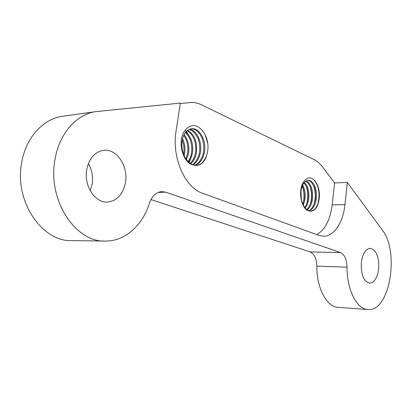 <?xml version="1.0" encoding="UTF-8"?>
<svg xmlns="http://www.w3.org/2000/svg" width="412" height="412" viewBox="0 0 412 412"><rect width="100%" height="100%" fill="white"/><g stroke="black" fill="none" stroke-linecap="round" stroke-linejoin="round"><path stroke-width="0.62" d="M104.53 241.041L72.327 240.613C42.132 242.421 13.519 200.711 21.867 161.617C26.275 137.15 43.404 118.883 62.274 116.302L63.402 116.143M310.133 251.912L340.492 252.546L165.67 192.167L161.695 191.606C156.071 192.208 151.982 196.097 149.422 203.276C142.624 225.199 125.346 241.118 105.745 241.061C75.602 242.987 46.808 199.465 55.146 158.697C59.544 133.184 76.709 114.242 95.558 111.673L180.302 103.082L176.022 131.423C171.603 157.631 185.086 187.769 202.519 193.249L319.063 235.427L323.657 236.236C334.147 236.344 343.201 222.289 344.952 204.63L347.331 182.408L382.156 229.839C399.794 251.516 389.865 311.977 368.029 309.505C356.936 309.402 346.873 289.955 347.033 267.161L316.818 266.131C316.524 258.576 314.299 253.838 310.133 251.912L150.967 199.568M361.314 262.748C362.606 253.761 365.578 248.956 370.233 248.338C376.295 249.94 379.117 256.712 378.705 268.66C377.469 277.75 374.446 282.601 369.631 283.209C363.667 281.551 360.897 274.732 361.314 262.748M88.343 163.667C92.01 170.002 93.277 176.903 92.139 184.37L90.254 190.808M86.762 169.44C89.234 158.208 94.848 151.837 103.603 150.328C116.797 148.459 128.508 166.36 125.444 182.583C123.028 194.31 117.101 200.809 107.656 202.076C95.162 203.301 83.554 185.73 86.762 169.44M191.024 128.817C194.701 128.487 198.11 131.031 201.252 136.454C203.09 138.839 204.481 148.222 203.399 152.471C203.075 155.072 201.859 157.981 199.743 161.21C198.363 163.116 196.545 164.496 194.294 165.346M189.525 129.239C196.751 130.125 202.488 142.233 200.376 152.713C199.217 158.522 196.689 162.575 192.78 164.877C185.045 160.814 181.409 153.135 181.893 141.852C183.098 134.127 186.275 129.765 191.425 128.76C199.418 127.426 206.803 140.672 204.414 152.388C202.987 159.336 199.784 163.682 194.799 165.439M189.041 129.45C192.08 129.95 194.969 132.767 197.708 137.891C199.187 139.931 200.417 149.391 199.372 152.795C199.063 156.957 194.526 164.213 192.26 164.666M187.146 130.655C190.334 132.613 192.692 135.584 194.232 139.575C195.566 142.063 196.225 150.524 195.376 153.12C194.66 157.106 192.924 160.567 190.159 163.492M187.609 130.3C194.613 134.508 197.533 142.088 196.37 153.037C195.484 157.688 193.588 161.288 190.689 163.837M185.338 132.53C188.325 135.636 190.123 138.571 190.73 141.331C191.868 145.92 192.095 149.953 191.41 153.439C191.137 155.787 190.014 158.538 188.032 161.695M185.781 131.989C191.379 136.975 193.588 144.097 192.399 153.357L190.972 158.162L188.567 162.21M183.649 135.347C185.508 138.01 186.688 140.621 187.197 143.18C187.996 147.578 188.088 151.106 187.481 153.753L185.843 159.001M184.056 134.528C188.099 139.745 189.566 146.126 188.459 153.676L186.399 159.784M182.166 140.039C183.937 144.478 184.411 149.154 183.587 154.067L183.51 154.454M182.506 138.55C184.777 143.283 185.462 148.433 184.555 153.99L184.123 155.906M307.651 180.41C309.876 180.348 312.002 182.449 314.037 186.703C315.149 188.397 316.025 196.292 315.257 199.485C314.485 204.455 311.534 210.11 308.598 210.826M308.825 210.913C302.151 209.579 298.391 194.505 301.975 185.009C303.634 181.043 305.843 178.684 308.614 177.927C315.036 176.727 320.994 188.598 319.073 199.377C317.976 206.675 315.257 210.645 310.921 211.294L308.825 210.913C303.304 207.89 300.652 201.623 300.863 192.116C301.723 184.952 304.128 181.033 308.073 180.363C313.311 179.771 317.837 190.03 316.21 199.46C315.139 205.531 312.76 209.378 309.067 211.006M305.776 181.141C307.97 182.531 309.618 184.885 310.715 188.202C311.74 191.863 311.992 195.664 311.467 199.593C311.328 202.756 308.13 209.172 306.672 209.672M306.24 180.878C311.204 183.87 313.259 190.097 312.414 199.568C311.596 204.373 309.845 207.859 307.156 210.032M303.953 182.84C305.869 185.328 307.002 187.661 307.357 189.829C308.078 193.625 308.191 196.915 307.707 199.696C307.414 202.189 306.425 204.846 304.746 207.658M304.406 182.31C308.099 186.265 309.51 192.054 308.645 199.671L307.383 204.414L305.225 208.261M302.207 185.982C303.783 188.088 304.782 195.746 303.974 199.805L302.799 204.285M302.635 184.998C304.901 189.123 305.658 194.047 304.906 199.779L303.289 205.32M300.997 190.813L301.27 199.3M316.797 234.608C325.14 229.659 330.269 219.766 332.175 204.924L334.596 182.954L321.674 165.763L317.539 161.653L314.727 159.918L201.55 104.828C197.703 102.964 193.779 102.217 189.778 102.598L180.229 103.567M196.818 165.516C202.483 164.563 206.031 160.103 207.463 152.141C210.259 139.55 201.906 124.846 192.718 125.578C188.758 126.185 185.575 128.765 183.175 133.328C177.963 144.298 183.278 162.694 192.801 164.888L196.591 165.531M319.073 199.377C318.697 202.235 317.611 205.063 315.819 207.859C314.861 209.517 313.079 210.656 310.463 211.289M207.463 152.141C207.015 155.278 205.588 158.455 203.188 161.679C201.911 163.528 199.614 164.815 196.303 165.542M367.746 309.484L338.303 307.388C326.907 307.239 316.617 288.297 316.818 266.131M340.492 252.546C344.561 254.523 346.739 259.395 347.033 267.161M347.331 182.408L334.596 182.954M313.903 179.812C318.95 185.915 320.253 194.037 317.812 204.172M313.63 185.761C315.664 191.642 315.813 197.739 314.078 204.048M309.932 186.121C311.874 191.858 312.018 197.791 310.37 203.919M306.255 186.487C308.109 192.074 308.253 197.837 306.688 203.78M302.609 186.857C304.365 192.291 304.509 197.884 303.036 203.636M185.112 130.264L185.874 130.97M186.306 131.418L190.164 137.397M191.776 155.947L189.072 162.658M205.099 134.636L207.751 143.453M165.67 192.167L158.079 192.476M332.175 204.924L344.952 204.63M62.274 116.302L95.558 111.673M107.656 202.076L107.187 202.091M323.332 236.236L323.657 236.236"/></g></svg>
